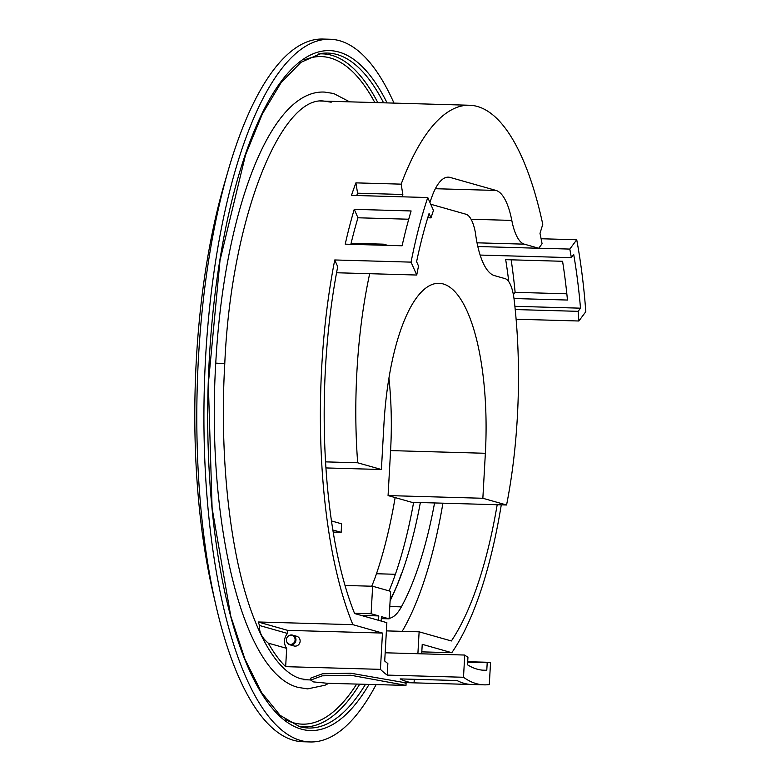 <?xml version="1.0" encoding="UTF-8"?>
<svg xmlns="http://www.w3.org/2000/svg" width="781" height="781" viewBox="0 0 781 781"><rect width="100%" height="100%" fill="white"/><g stroke="black" fill="none" stroke-linecap="round" stroke-linejoin="round"><path stroke-width="1.17" d="M318.326 54.006A336.65 110.922 -88.4 0 1 331.749 55.305A336.65 110.922 -88.4 0 1 377.828 102.643M374.841 102.565A333.917 110.023 91.6 0 0 330.392 57.999A333.917 110.023 91.6 0 0 304.268 60.069M285.543 719.701A333.917 110.023 91.6 0 0 293.226 722.737A333.917 110.023 91.6 0 0 356.644 684.117M288.462 635.959A4.618 4.344 -74.2 0 0 290.473 644.403A4.618 4.344 -74.2 0 0 295.091 639.932A4.618 4.344 -74.2 0 0 288.462 635.959L288.755 635.763A5.018 4.725 105.8 0 1 295.892 640.664A5.018 4.725 105.8 0 1 289.849 644.784L294.027 645.965A5.018 4.725 -74.2 0 0 300.07 641.845A5.018 4.725 -74.2 0 0 295.667 636.134M376.071 684.673A351.489 115.813 -88.4 0 1 310.125 741.95L303.018 741.745A351.489 115.813 -88.4 0 1 293.431 740.261A351.489 115.813 -88.4 0 1 215.917 605.382A351.489 115.813 -88.4 0 1 228.267 170.258A351.489 115.813 -88.4 0 1 322.963 39.05L330.08 39.255A351.489 115.813 -88.4 0 1 339.667 40.739A351.489 115.813 -88.4 0 1 393.985 103.102M310.125 741.95A351.489 115.813 -88.4 0 1 300.539 740.466A351.489 115.813 -88.4 0 1 204.847 372.703A351.489 115.813 -88.4 0 1 330.08 39.255M482.346 670.147L486.788 670.274A274.912 90.586 -88.4 0 1 484.562 670.293A274.912 90.586 -88.4 0 1 477.064 669.132A274.912 90.586 -88.4 0 1 467.526 664.816L467.946 657.28A267.385 88.107 -88.4 0 1 464.744 655.044L463.504 677.264A289.478 95.38 -88.4 0 0 476.254 683.629A289.478 95.38 -88.4 0 0 484.152 684.849L403.943 682.574M467.702 661.712L490.546 662.356L489.306 684.576A289.478 95.38 -88.4 0 1 484.152 684.849M463.934 683.277A289.478 95.38 91.6 0 0 470.933 684.468L414.067 682.848A289.478 95.38 -88.4 0 1 407.067 681.667A289.478 95.38 -88.4 0 1 400.155 678.904L457.022 680.524A289.478 95.38 91.6 0 0 463.934 683.277M258.12 621.979A289.478 95.38 91.6 0 0 259.614 625.532L287.515 633.44L287.691 630.365L258.12 621.979L352.895 624.673A289.478 95.38 -88.4 0 1 334.756 259.966L411.06 262.133A289.478 95.38 -88.4 0 1 427.773 197.534L351.479 195.367A289.478 95.38 -88.4 0 1 355.902 182.871L401.161 184.15A289.478 95.38 -88.4 0 1 469.537 105.25A289.478 95.38 -88.4 0 1 477.435 106.48A289.478 95.38 -88.4 0 1 542.775 224.303L540.003 233.373A277.929 91.572 -88.4 0 1 542.073 243.75L538.763 248.202L569.808 249.08L576.729 239.757A289.478 95.38 -88.4 0 1 585.809 311.678L578.887 321.001L516.114 319.214M541.106 238.752L576.729 239.757M501.285 504.848A289.478 95.38 -88.4 0 1 451.799 652.711L422.228 644.325L421.701 653.824M421.808 651.862L451.799 652.711M511.174 259.819A289.478 95.38 -88.4 0 1 515.128 292.328L566.84 293.802M334.756 259.966L337.714 266.682A277.977 91.592 -88.4 0 0 354.603 613.534L386.859 622.672L384.711 661.019A277.977 91.592 -88.4 0 0 387.854 663.538L387.21 675.096L463.504 677.264M387.21 675.096A289.478 95.38 -88.4 0 1 380.435 669.356L382.465 633.059L352.895 624.673M259.614 625.532C258.872 631.79 261.762 637.657 268.293 643.144A289.478 95.38 91.6 0 0 285.661 666.662L380.435 669.356M402.098 245.781L345.231 244.16A289.478 95.38 -88.4 0 1 354.242 209.347L411.109 210.958A289.478 95.38 91.6 0 0 402.098 245.781M390.11 600.794A254.831 83.967 91.6 0 0 420.354 502.544M497.185 504.731A277.977 91.592 -88.4 0 1 451.369 640.967L419.124 631.819L417.894 653.717M419.124 631.819L386.39 630.892M385.17 652.789L464.744 655.044M389.133 618.347A74.312 24.484 91.6 0 0 401.375 606.866A254.831 83.967 91.6 0 0 434.568 502.954M442.925 503.189A277.977 91.592 -88.4 0 1 402.176 631.341M336.562 272.754L416.732 275.029L411.06 262.133M378.551 620.319L378.795 615.916L371.102 613.729L372.644 586.248L390.646 591.344L389.104 618.835L381.411 616.658L381.167 621.061M389.104 618.835L381.304 618.611M378.795 615.916L361.261 615.418M371.102 613.729L354.496 613.261M467.673 662.181L487.207 662.737L486.788 670.274M490.546 662.356A267.385 88.107 -88.4 0 1 487.207 662.737M215.917 605.382L212.676 591.295A328.899 108.374 -88.4 0 1 224.235 184.14L228.267 170.258M427.773 197.534L433.455 210.431A267.385 88.107 -88.4 0 0 431.005 217.87L427.744 217.772M569.808 249.08A267.385 88.107 -88.4 0 1 571.36 257.662L573.713 254.489A274.912 90.586 -88.4 0 1 580.498 308.173L578.145 311.336A267.385 88.107 -88.4 0 1 578.887 321.001M480.12 255.065L571.36 257.662M538.763 248.202A267.385 88.107 -88.4 0 1 538.773 248.26L477.806 246.523M416.732 275.029A267.385 88.107 -88.4 0 1 418.528 266.077L416.595 261.703A274.912 90.586 -88.4 0 1 429.072 213.486L431.005 217.87M350.854 244.326A274.912 90.586 -88.4 0 1 357.962 217.782L408.736 219.227M514.874 306.308L580.498 308.173M513.986 298.527L567.465 300.041A274.912 90.586 91.6 0 0 562.574 261.284L505.697 259.663A274.912 90.586 -88.4 0 1 508.773 281.677M414.067 682.848L414.262 679.304M515.128 292.328L513.381 294.681M354.242 209.347L357.962 217.782M515.216 309.549L578.145 311.336M402 196.802A277.929 91.572 -88.4 0 1 402.84 194.489L401.161 184.15M538.773 248.26L524.305 244.16A53.723 17.699 -88.4 0 1 511.799 220.408A67.791 22.337 91.6 0 0 496.013 190.437L450.198 177.453A67.791 22.337 91.6 0 0 448.343 177.16A67.791 22.337 91.6 0 0 431.6 197.671A53.723 17.699 -88.4 0 1 429.833 202.211M372.644 586.248L345.007 585.457M287.691 630.365L382.465 633.059M285.661 666.662L286.686 648.357A11.549 10.866 105.8 0 1 287.515 633.44M268.293 643.144L286.686 648.357M355.902 182.871L357.591 193.2L402.84 194.489M357.591 193.2A277.929 91.572 91.6 0 0 356.741 195.514M359.69 684.205A336.65 110.922 -88.4 0 1 299.24 726.555M413.618 502.359A262.416 86.466 -88.4 0 1 389.094 590.905M390.188 599.476A150.635 49.633 91.6 0 0 401.112 574.435M371.727 586.219A150.635 49.633 91.6 0 0 376.471 573.742A265.618 87.521 91.6 0 0 395.147 497.585M333.175 532.095L341.151 532.32L332.823 529.967M341.151 532.32L341.619 523.826L331.447 520.937M388.938 378.189A155.663 51.292 -88.4 0 1 390.588 450.598L388.069 495.574L411.792 502.3L506.576 504.995A238.508 78.588 91.6 0 0 514.123 299.592A35.145 11.578 91.6 0 0 505.102 278.641L494.461 275.625A75.318 24.816 -88.4 0 1 475.356 232.484A40.173 13.238 91.6 0 0 465.906 214.219L430.731 204.241M369.686 273.692A238.508 78.588 91.6 0 0 357.678 462.782L381.401 469.508L383.92 424.522A155.663 51.292 -88.4 0 1 439.059 283.308A155.663 51.292 -88.4 0 1 443.305 283.972A155.663 51.292 -88.4 0 1 485.362 453.283L482.853 498.268L388.069 495.574M482.853 498.268L506.576 504.995M387.747 245.371L384.018 244.316A35.145 11.578 91.6 0 0 383.061 244.16A35.145 11.578 91.6 0 0 380.191 245.156M357.678 462.782L325.54 461.874M381.401 469.508L325.921 467.936M289.849 644.784A5.018 4.725 105.8 0 1 286.92 642.216L286.773 641.894M307.86 679.851L300.949 678.777C292.719 676.531 284.509 670.283 276.298 660.023C267.756 649.177 259.946 634.338 252.868 615.516C230.229 556.013 219.246 458.203 224.782 363.634L215.751 363.126L224.772 363.604M313.308 681.881L327.561 683.297L405.983 685.396L350.767 675.233L322.221 675.829L310.721 680.075L313.308 681.881M405.983 685.386L406.091 683.395L403.465 682.438L350.698 673.202L322.524 673.778L310.838 678.064L310.731 680.075M369.022 684.468A340.086 112.054 -88.4 0 1 301.173 729.103A340.086 112.054 -88.4 0 1 209.279 359.182A340.086 112.054 -88.4 0 1 339.022 52.093A340.086 112.054 -88.4 0 1 387.103 102.907M299.611 726.662A337.607 111.244 91.6 0 0 301.739 727.189A337.607 111.244 91.6 0 0 365.449 684.371M383.578 102.809A337.607 111.244 91.6 0 0 336.933 54.504A337.607 111.244 91.6 0 0 320.864 53.518L300.929 62.343L281.092 82.669L262.348 113.948L245.507 155.019L220.027 260.298L208.342 383.725L212.1 508.119L230.776 616.16L244.941 659.164L261.635 692.64L280.135 715.357L299.494 726.623L301.739 727.189M401.375 606.866L389.797 606.534M524.305 244.16L477.025 242.813M511.799 220.408L471.07 219.246M496.013 190.437L435.359 188.719M450.198 177.453L446.478 177.346M376.471 573.742L395.391 574.279M485.362 453.283L390.588 450.598M310.731 679.929L303.594 679.724M469.537 105.25L320.025 101.003M383.061 244.16L351.108 243.252M296.76 636.3L292.592 635.119M349.624 101.842L333.663 93.505L324.545 92.09C269.689 89.093 223.766 214.131 215.761 363.077M224.782 363.575C231.039 216.688 281.892 94.491 324.291 101.13L331.203 102.204M215.751 363.126C206.35 520.478 242.335 674.188 298.479 687.465L307.607 688.881L324.935 685.249L328.752 683.326"/></g></svg>
